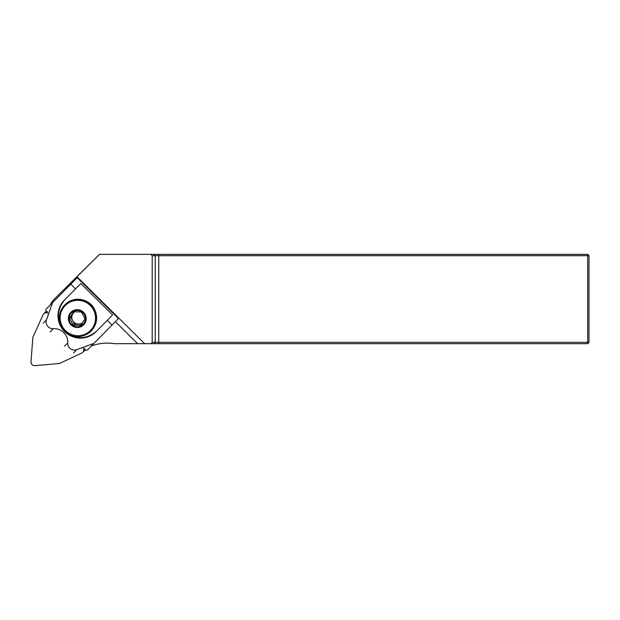 <?xml version="1.0" encoding="UTF-8"?>
<svg xmlns="http://www.w3.org/2000/svg" width="620" height="620" viewBox="0 0 620 620"><rect width="100%" height="100%" fill="white"/><g stroke="black" fill="none" stroke-linecap="round" stroke-linejoin="round"><path stroke-width="0.93" d="M115.382 321.687L137.617 343.681L144.638 343.681L76.973 276.706L73.439 280.186L74.09 280.829M118.467 318.541L87.482 349.905L118.467 318.541L77.19 277.698L46.206 309.062L45.725 310.426L46.082 311.674L47.352 311.511L46.903 312.79M73.439 280.186L54.63 298.786A22.335 22.088 -134.8 0 0 50.267 304.924M91.272 346.069A44.663 44.175 45.2 0 1 114.219 343.681L137.617 343.681M62.721 290.733A22.584 22.335 135.2 0 1 62.767 290.695A22.584 22.335 135.2 0 1 62.814 290.648L99.502 254.355L587.659 254.355L589 255.696L589 342.341L587.659 343.681L144.638 343.681M99.572 254.355L76.973 276.706M150.838 254.355L152.195 255.696L152.195 342.341L150.838 343.681M152.195 342.341L587.659 342.341L587.659 255.696L152.195 255.696M587.659 254.355L587.659 255.696L589 255.696M589 342.341L587.659 342.341L587.659 343.681M62.969 328.701C56.49 318.517 57.133 308.83 64.906 299.638L80.825 283.549L112.576 314.968L107.275 320.315L112.034 325.027M65.72 331.739C76.012 339.628 86.195 339.52 96.27 331.437M87.482 349.905L86.126 350.401L84.855 350.044L84.994 348.758L83.716 349.223M93.86 343.403L76.733 349.665A6.704 6.626 45.2 0 1 67.735 342.93A13.4 13.253 -134.8 0 0 53.343 328.693A6.704 6.626 45.2 0 1 46.516 319.765L52.584 302.56M70.757 284.185L75.524 288.897L64.341 300.204A22.335 22.088 -134.8 0 0 64.62 331.553A22.335 22.088 -134.8 0 0 95.96 331.747A22.335 22.088 -134.8 0 0 96.092 331.623L107.275 320.315M80.825 283.549L75.524 288.897M43.276 323.067L46.516 319.765M73.493 352.958L76.733 349.665M84.436 314.697A8.184 8.145 45.4 0 1 79.213 326.523A8.184 8.145 45.4 0 1 69.115 318.37A8.184 8.145 45.4 0 1 84.436 314.697M85.087 314.34A8.936 8.889 45.4 0 1 77.081 327.492A8.936 8.889 45.4 0 1 69.657 313.922A8.936 8.889 45.4 0 1 85.087 314.34M73.617 311.752L81.336 311.953L85.041 318.742L81.042 325.322L73.323 325.113L69.611 318.324L73.617 311.752M82.785 322.532A6.704 6.673 45.4 0 1 78.345 324.074L81.77 324.159M74.485 323.966L78.345 324.074A6.704 6.673 45.4 0 1 72.625 320.571L74.485 323.966L73.323 325.113M70.773 317.184L72.625 320.571A6.704 6.673 45.4 0 1 72.78 313.89L69.611 318.324M74.09 311.736L72.78 313.89A6.704 6.673 45.4 0 1 74.919 311.721M48.329 313.379A3.573 3.534 -134.8 0 0 43.803 313.759L45.911 311.659A3.573 3.534 45.2 0 1 46.043 311.535M83.111 347.797A3.573 3.534 45.2 0 1 82.739 352.369L84.847 350.269A3.573 3.534 -134.8 0 0 85.017 350.091M43.803 313.759A3.573 3.534 -134.8 0 0 43.082 314.79L32.883 337.179L31 361.801A3.573 3.534 -134.8 0 0 34.891 365.645L59.481 363.498L81.755 353.059A3.573 3.534 45.2 0 0 82.739 352.369M54.63 298.786L62.814 290.648M153.9 254.355L155.217 255.696L155.217 342.341L153.9 343.681M158.743 254.355L158.743 343.681M64.906 299.638L64.341 300.204M50.104 331.995L53.343 328.693M64.488 346.231L67.735 342.93M93.356 309.597A17.74 17.655 45.4 0 1 77.446 335.722A17.74 17.655 45.4 0 1 62.713 308.776A17.74 17.655 45.4 0 1 93.356 309.597M94.178 309.086A18.515 18.43 45.4 0 1 77.57 336.35A18.515 18.43 45.4 0 1 62.194 308.225A18.515 18.43 45.4 0 1 94.178 309.086M62.767 290.695L54.583 298.832M94.356 308.962C90.45 300.816 78.368 296.089 68.681 301.708C60.435 307.326 57.769 314.921 60.682 324.493C65.162 335.11 76.113 337.923 82.243 335.986C85.746 335.164 88.761 333.483 91.303 330.94C97.146 324.299 98.169 316.975 94.356 308.962"/></g></svg>
